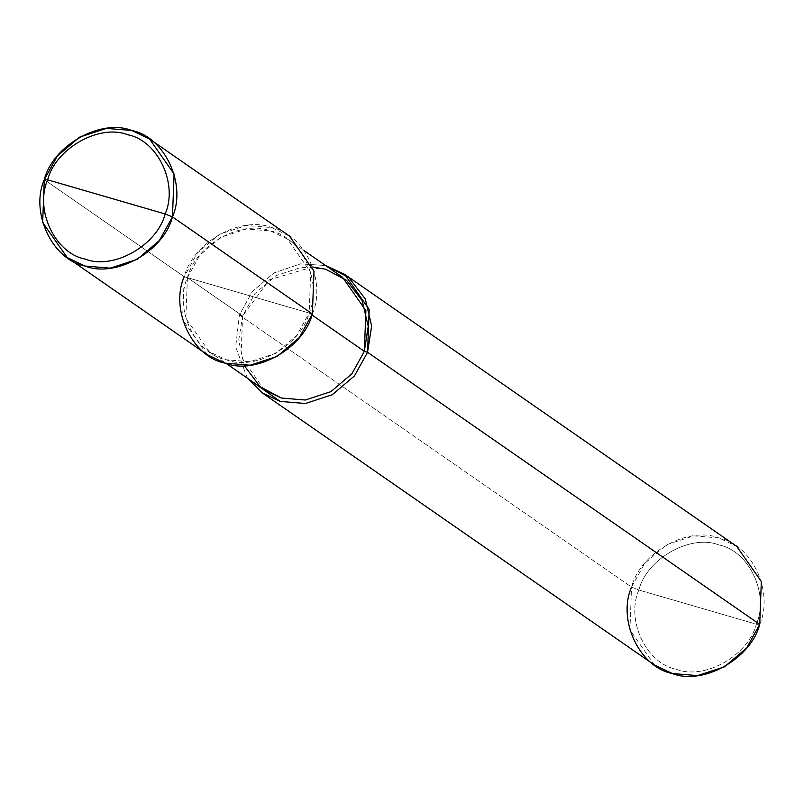 <?xml version="1.0" encoding="UTF-8"?>
<svg xmlns="http://www.w3.org/2000/svg" width="804" height="804" viewBox="0 0 804 804"><rect width="100%" height="100%" fill="white"/><g stroke="black" fill="none" stroke-linecap="round" stroke-linejoin="round"><path stroke-width="0.6" stroke-dasharray="4.02 3.01" d="M312.374 313.972C326.786 281.279 304.374 233.753 271.631 227.572C240.969 215.321 192.89 242.346 184.206 276.717L312.374 313.972L184.206 276.717L44.29 179.634L184.206 276.717L197.302 253.079L219.482 234.245L246.396 225.472L271.631 227.572L289.44 236.044M207.141 354.654L182.578 319.56L184.206 276.717M654.476 665.039L629.914 629.954L631.542 587.101L638.858 590.025C646.818 558.519 690.887 533.745 718.987 544.971C749.006 550.639 769.549 594.206 756.343 624.175L638.858 590.025C625.643 620.005 646.185 663.561 676.204 669.229C704.314 680.455 748.383 655.682 756.343 624.175L759.71 624.366L756.343 624.175C769.549 594.206 749.006 550.639 718.987 544.971C690.887 533.745 646.818 558.519 638.858 590.025L756.343 624.175C748.383 655.682 704.314 680.455 676.204 669.229C646.185 663.561 625.643 620.005 638.858 590.025L631.542 587.101L239.381 315.007L242.587 315.932L187.412 277.651L309.168 313.047C300.917 345.69 255.25 371.368 226.115 359.74C195.01 353.861 173.724 308.716 187.412 277.651L185.855 318.354L209.201 351.69L226.115 359.74L250.084 361.73L275.661 353.388L296.726 335.509L309.168 313.047L312.002 315.017L309.168 313.047L187.412 277.651C195.663 244.999 241.331 219.321 270.456 230.959C301.57 236.838 322.856 281.983 309.168 313.047L310.716 272.345L287.38 239.009L270.456 230.959L246.496 228.959L220.919 237.301L199.844 255.19L187.412 277.651L242.587 315.932L238.687 340.323L244.275 365.619M264.375 389.97L241.039 356.634L242.587 315.932L255.029 293.48L276.094 275.591L301.671 267.25L325.64 269.239L342.554 277.29M247.391 378.192L235.683 346.966L239.381 315.007L235.683 346.966L247.391 378.192M312.716 266.978L269.481 279.802L242.587 315.932L239.381 315.007L252.235 291.661L273.973 272.928L300.485 263.883L325.58 265.511L300.485 263.883L273.973 272.928L252.235 291.661L239.381 315.007L631.542 587.101L644.637 563.463L666.817 544.63L693.741 535.856L718.967 537.956L736.776 546.429M759.71 624.366C774.121 591.664 751.71 544.147 718.967 537.956C688.304 525.705 640.225 552.74 631.542 587.101M209.201 351.69L226.175 363.468M287.38 239.009L304.364 250.788"/><path stroke-width="1.21" d="M184.206 276.717C169.795 309.419 192.206 356.936 224.949 363.127C255.612 375.378 303.691 348.343 312.374 313.972L172.458 216.899L174.086 174.046L149.524 138.961L131.715 130.489L106.48 128.389L79.566 137.162L57.385 155.996L44.29 179.634C52.974 145.273 101.053 118.238 131.715 130.489C164.458 136.67 186.87 184.196 172.458 216.899L165.142 213.975C178.357 183.995 157.815 140.439 127.796 134.77C99.686 123.545 55.617 148.318 47.657 179.825L165.142 213.975C157.182 245.481 113.113 270.255 85.013 259.029C54.994 253.36 34.451 209.794 47.657 179.825C34.451 209.794 54.994 253.36 85.013 259.029C113.113 270.255 157.182 245.481 165.142 213.975L172.458 216.899C163.775 251.26 115.696 278.295 85.033 266.044C52.29 259.853 29.879 212.336 44.29 179.634L47.657 179.825C55.617 148.318 99.686 123.545 127.796 134.77C157.815 140.439 178.357 183.995 165.142 213.975L47.657 179.825L44.29 179.634L42.662 222.487L67.224 257.571L85.033 266.044L110.259 268.144L137.182 259.37L159.363 240.537L172.458 216.899L312.374 313.972L299.279 337.62L277.099 356.443L250.175 365.227L224.949 363.127L207.141 354.654L67.224 257.571M149.524 138.961L289.44 236.044L314.002 271.129L312.374 313.972M244.275 365.619L260.034 386.644L281.299 398.02L305.259 400.02L330.836 391.679L351.911 373.79L364.343 351.328L312.002 315.017L364.343 351.328L351.911 373.79L330.836 391.679L305.259 400.02L281.299 398.02L264.375 389.97L226.175 363.468M304.364 250.788L342.554 277.29L365.9 310.625L364.343 351.328L367.549 352.263L354.463 375.9L332.273 394.734L305.359 403.507L280.134 401.407L247.391 378.192L262.315 392.935L280.134 401.407L305.359 403.507L332.273 394.734L354.463 375.9L367.549 352.263L759.71 624.366L746.614 648.004L724.434 666.838L697.52 675.611L672.285 673.511L654.476 665.039L262.315 392.935M631.542 587.101C617.13 619.804 639.542 667.33 672.285 673.511C702.947 685.762 751.026 658.727 759.71 624.366L367.549 352.263L364.343 351.328L368.232 326.384L362.192 300.616L346.494 280.274L325.64 269.239L312.716 266.978M325.58 265.511L348.755 277.47L365.287 298.877L371.639 326.002L367.549 352.263L369.187 309.419L344.614 274.325L325.58 265.511M344.614 274.325L736.776 546.429L761.338 581.513L759.71 624.366"/></g></svg>
